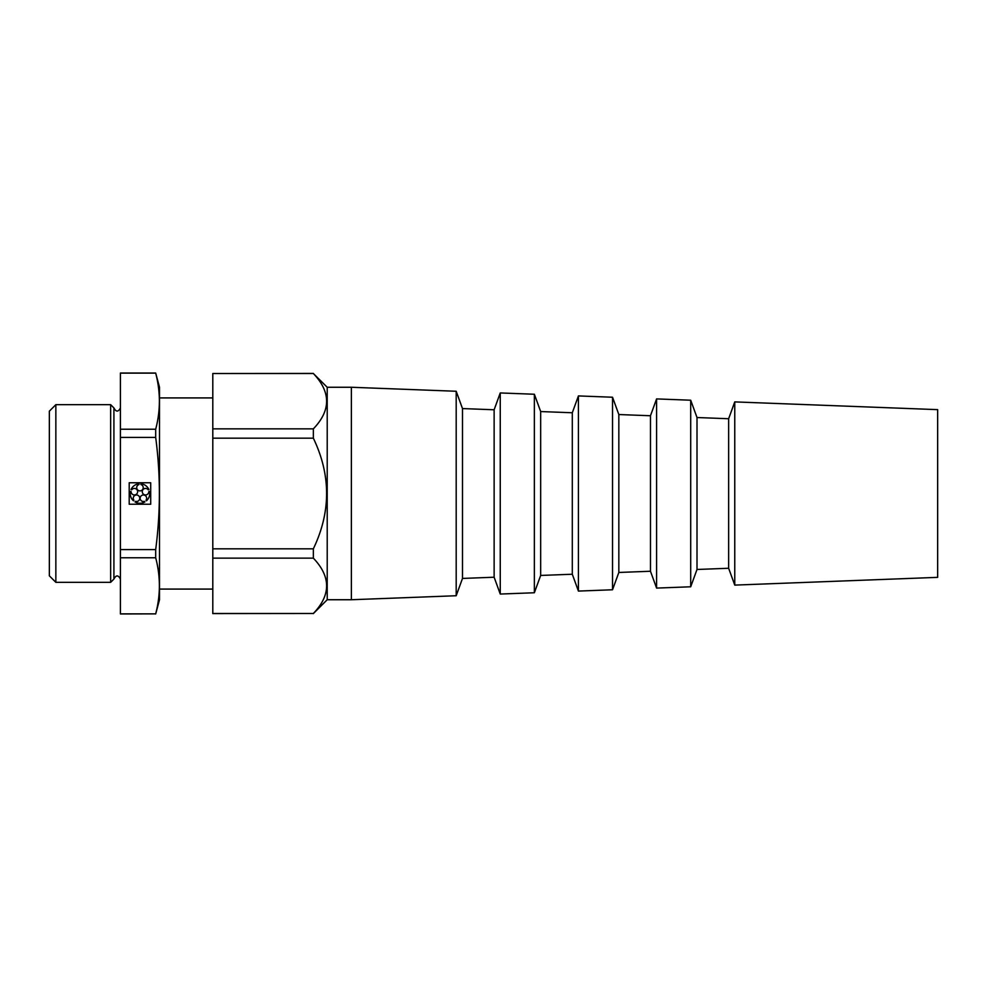 <?xml version="1.0" encoding="UTF-8"?>
<svg xmlns="http://www.w3.org/2000/svg" width="987" height="987" viewBox="0 0 987 987"><rect width="100%" height="100%" fill="white"/><g stroke="black" fill="none" stroke-linecap="round" stroke-linejoin="round"><path stroke-width="1.48" d="M212.797 613.482L313.348 613.482C331.027 595.112 331.027 576.667 313.348 558.148L212.797 558.148L212.797 613.593L313.348 613.482M937.65 409.642L937.65 577.358L734.76 585.106L734.76 401.894L937.65 409.642M734.76 401.894L728.64 418.735L728.64 568.265L734.76 585.106M728.64 418.735L697.007 417.526L697.007 569.474L690.703 586.784L656.589 588.092L656.589 398.908L690.703 400.216L690.703 586.784M656.589 398.908L650.47 415.749L650.47 571.251L656.589 588.092M650.47 415.749L618.837 414.54L618.837 572.46L612.532 589.77L578.419 591.077L578.419 395.923L612.532 397.23L612.532 589.77M578.419 395.923L572.3 412.763L572.3 574.237L578.419 591.077M572.3 412.763L540.666 411.554L540.666 575.446L534.362 592.755L500.249 594.051L500.249 392.949L534.362 394.245L534.362 592.755M500.249 392.949L494.129 409.778L494.129 577.222L500.249 594.051M494.129 409.778L462.496 408.569L462.496 578.431L456.191 595.741L351.372 599.738L327.215 599.738L313.348 613.593M462.496 408.569L456.191 391.259L456.191 595.741M456.191 391.259L351.372 387.262L351.372 599.738M351.372 387.262L327.215 387.262L327.215 599.738M155.687 613.951L159.499 599.738L159.499 387.262L155.687 373.049L120.414 373.049L120.414 613.951L155.687 613.865C160.597 595.161 160.597 576.47 155.687 557.766L120.414 557.766M120.414 549.586L155.687 549.586L155.687 557.766M120.414 407.927C118.243 412.11 116.084 412.11 113.912 407.927L113.912 579.073C116.084 574.89 118.243 574.89 120.414 579.073M110.655 404.67L110.655 582.33L55.852 582.33L55.852 404.67L110.655 404.67L113.912 407.927M55.852 404.67L49.35 411.172L49.35 575.828L55.852 582.33M150.703 482.754L129.211 482.754L129.211 504.246L150.703 504.246L150.703 482.754M155.687 549.586C160.597 512.068 160.597 474.673 155.687 437.414L120.414 437.414M120.414 429.234L155.687 429.234C160.597 410.53 160.597 391.839 155.687 373.135L120.414 373.135M155.687 429.234L155.687 437.414M120.414 613.865L155.687 613.865M326.857 585.809L326.512 590.078M212.797 428.851L313.348 428.851C331.027 410.481 331.027 392.036 313.348 373.518L212.797 373.518L212.797 438.179L313.348 438.179C331.015 475.055 331.015 511.945 313.348 548.821L313.348 558.148M212.797 438.179L212.797 548.821L313.348 548.821M327.215 387.262L313.348 373.518M313.348 373.407L212.797 373.518M212.797 548.821L212.797 558.148M313.348 428.851L313.348 438.179M130.407 491.427A9.771 9.771 0 0 0 133.455 500.791L133.899 500.187A3.257 3.257 0 0 1 135.49 495.153A3.257 3.257 0 0 1 139.772 498.25A3.257 3.257 0 0 1 135.478 501.334L135.034 501.939A9.771 9.771 0 0 0 144.879 501.939L144.435 501.334A3.257 3.257 0 0 1 140.142 498.25A3.257 3.257 0 0 1 144.423 495.153A3.257 3.257 0 0 1 146.014 500.187L146.458 500.791A9.771 9.771 0 0 0 149.506 491.427L148.79 491.662A3.257 3.257 0 0 1 144.534 494.783A3.257 3.257 0 0 1 142.905 489.762A3.257 3.257 0 0 1 148.186 489.799L148.901 489.564A9.771 9.771 0 0 0 140.931 483.778L140.931 484.531A3.257 3.257 0 0 1 142.597 489.54A3.257 3.257 0 0 1 137.316 489.54A3.257 3.257 0 0 1 138.982 484.531L138.982 483.778A9.771 9.771 0 0 0 131.012 489.564L131.727 489.799A3.257 3.257 0 0 1 137.008 489.762A3.257 3.257 0 0 1 135.379 494.783A3.257 3.257 0 0 1 131.123 491.662L130.407 491.427M728.64 568.265L697.007 569.474M697.007 417.526L690.703 400.216M650.47 571.251L618.837 572.46M618.837 414.54L612.532 397.23M572.3 574.237L540.666 575.446M540.666 411.554L534.362 394.245M494.129 577.222L462.496 578.431M212.797 397.921L159.499 397.921M212.797 589.079L159.499 589.079M113.912 579.073L110.655 582.33"/></g></svg>
